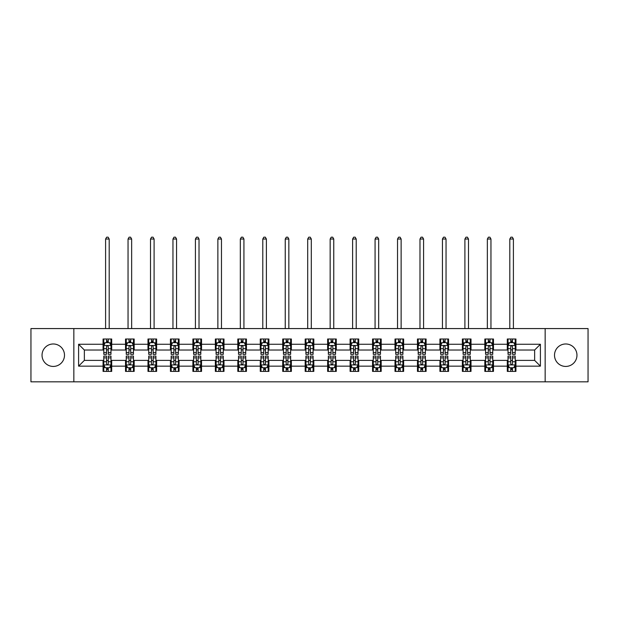 <?xml version="1.0" encoding="UTF-8"?>
<svg xmlns="http://www.w3.org/2000/svg" width="619" height="619" viewBox="0 0 619 619"><rect width="100%" height="100%" fill="white"/><g stroke="black" fill="none" stroke-linecap="round" stroke-linejoin="round"><path stroke-width="0.93" d="M565.735 343.978A11.227 11.227 0 0 0 554.508 355.205A11.227 11.227 0 0 0 565.735 366.433A11.227 11.227 0 0 0 576.962 355.205A11.227 11.227 0 0 0 565.735 343.978M53.265 343.978A11.227 11.227 0 0 0 42.038 355.205A11.227 11.227 0 0 0 53.265 366.433A11.227 11.227 0 0 0 64.492 355.205A11.227 11.227 0 0 0 53.265 343.978M545.153 381.838L588.05 381.838L588.05 328.573L545.153 328.573L545.153 381.838L73.847 381.838L73.847 328.573L30.95 328.573L30.95 381.838L73.847 381.838M545.153 328.573L73.847 328.573M515.929 344.265L515.929 339.011L507.294 339.011L507.294 344.265L493.475 344.265L493.475 339.011L484.832 339.011L484.832 344.265L471.013 344.265L471.013 339.011L462.378 339.011L462.378 344.265L448.558 344.265L448.558 339.011L439.923 339.011L439.923 344.265L426.104 344.265L426.104 339.011L417.461 339.011L417.461 344.265L403.642 344.265L403.642 339.011L395.007 339.011L395.007 344.265L381.188 344.265L381.188 339.011L372.553 339.011L372.553 344.265L358.734 344.265L358.734 339.011L350.099 339.011L350.099 344.265L336.272 344.265L336.272 339.011L327.637 339.011L327.637 344.265L313.818 344.265L313.818 339.011L305.182 339.011L305.182 344.265L291.363 344.265L291.363 339.011L282.728 339.011L282.728 344.265L268.901 344.265L268.901 339.011L260.266 339.011L260.266 344.265L246.447 344.265L246.447 339.011L237.812 339.011L237.812 344.265L223.993 344.265L223.993 339.011L215.358 339.011L215.358 344.265L201.539 344.265L201.539 339.011L192.896 339.011L192.896 344.265L179.077 344.265L179.077 339.011L170.442 339.011L170.442 344.265L156.622 344.265L156.622 339.011L147.987 339.011L147.987 344.265L134.168 344.265L134.168 339.011L125.525 339.011L125.525 344.265L111.706 344.265L111.706 339.011L103.071 339.011L103.071 344.265L78.598 344.265L78.598 366.146L84.354 360.39L103.071 360.39L103.071 371.4L111.706 371.4L111.706 360.39L125.525 360.39L125.525 371.4L134.168 371.4L134.168 360.39L147.987 360.39L147.987 371.4L156.622 371.4L156.622 360.39L170.442 360.39L170.442 371.4L179.077 371.4L179.077 360.39L192.896 360.39L192.896 371.4L201.539 371.4L201.539 360.39L215.358 360.39L215.358 371.4L223.993 371.4L223.993 360.39L237.812 360.39L237.812 371.4L246.447 371.4L246.447 360.39L260.266 360.39L260.266 371.4L268.901 371.4L268.901 360.39L282.728 360.39L282.728 371.4L291.363 371.4L291.363 360.39L305.182 360.39L305.182 371.4L313.818 371.4L313.818 360.39L327.637 360.39L327.637 371.4L336.272 371.4L336.272 360.39L350.099 360.39L350.099 371.4L358.734 371.4L358.734 360.39L372.553 360.39L372.553 371.4L381.188 371.4L381.188 360.39L395.007 360.39L395.007 371.4L403.642 371.4L403.642 360.39L417.461 360.39L417.461 371.4L426.104 371.4L426.104 360.39L439.923 360.39L439.923 371.4L448.558 371.4L448.558 360.39L462.378 360.39L462.378 371.4L471.013 371.4L471.013 360.39L484.832 360.39L484.832 371.4L493.475 371.4L493.475 360.39L507.294 360.39L507.294 371.4L515.929 371.4L515.929 360.39L534.646 360.39L534.646 350.021L515.929 350.021L515.929 344.265L540.402 344.265L540.402 366.146L515.929 366.146M507.294 366.146L493.475 366.146M484.832 366.146L471.013 366.146M462.378 366.146L448.558 366.146M439.923 366.146L426.104 366.146M417.461 366.146L403.642 366.146M395.007 366.146L381.188 366.146M372.553 366.146L358.734 366.146M350.099 366.146L336.272 366.146M327.637 366.146L313.818 366.146M305.182 366.146L291.363 366.146M282.728 366.146L268.901 366.146M260.266 366.146L246.447 366.146M237.812 366.146L223.993 366.146M215.358 366.146L201.539 366.146M192.896 366.146L179.077 366.146M170.442 366.146L156.622 366.146M147.987 366.146L134.168 366.146M125.525 366.146L111.706 366.146M103.071 366.146L78.598 366.146M507.294 344.265L507.294 350.021L493.475 350.021L493.475 344.265M484.832 344.265L484.832 350.021L471.013 350.021L471.013 344.265M462.378 344.265L462.378 350.021L448.558 350.021L448.558 344.265M439.923 344.265L439.923 350.021L426.104 350.021L426.104 344.265M417.461 344.265L417.461 350.021L403.642 350.021L403.642 344.265M395.007 344.265L395.007 350.021L381.188 350.021L381.188 344.265M372.553 344.265L372.553 350.021L358.734 350.021L358.734 344.265M350.099 344.265L350.099 350.021L336.272 350.021L336.272 344.265M327.637 344.265L327.637 350.021L313.818 350.021L313.818 344.265M305.182 344.265L305.182 350.021L291.363 350.021L291.363 344.265M282.728 344.265L282.728 350.021L268.901 350.021L268.901 344.265M260.266 344.265L260.266 350.021L246.447 350.021L246.447 344.265M237.812 344.265L237.812 350.021L223.993 350.021L223.993 344.265M215.358 344.265L215.358 350.021L201.539 350.021L201.539 344.265M192.896 344.265L192.896 350.021L179.077 350.021L179.077 344.265M170.442 344.265L170.442 350.021L156.622 350.021L156.622 344.265M147.987 344.265L147.987 350.021L134.168 350.021L134.168 344.265M125.525 344.265L125.525 350.021L111.706 350.021L111.706 344.265M103.071 344.265L103.071 350.021L84.354 350.021L78.598 344.265M84.354 350.021L84.354 360.39M540.402 366.146L534.646 360.39M534.646 350.021L540.402 344.265M103.071 342.609L103.791 342.609M106.522 342.609L108.255 342.609M110.987 342.609L111.706 342.609M103.071 349.882L103.791 349.882M106.522 349.882L108.255 349.882M110.987 349.882L111.706 349.882M103.071 360.529L103.791 360.529M106.522 360.529L108.255 360.529M110.987 360.529L111.706 360.529M103.071 367.802L103.791 367.802M106.522 367.802L108.255 367.802M110.987 367.802L111.706 367.802M125.525 360.529L126.245 360.529M128.984 360.529L130.71 360.529M133.449 360.529L134.168 360.529M125.525 367.802L126.245 367.802M128.984 367.802L130.71 367.802M133.449 367.802L134.168 367.802M125.525 342.609L126.245 342.609M128.984 342.609L130.71 342.609M133.449 342.609L134.168 342.609M125.525 349.882L126.245 349.882M128.984 349.882L130.71 349.882M133.449 349.882L134.168 349.882M147.987 360.529L148.707 360.529M151.438 360.529L153.164 360.529M155.903 360.529L156.622 360.529M147.987 367.802L148.707 367.802M151.438 367.802L153.164 367.802M155.903 367.802L156.622 367.802M147.987 342.609L148.707 342.609M151.438 342.609L153.164 342.609M155.903 342.609L156.622 342.609M147.987 349.882L148.707 349.882M151.438 349.882L153.164 349.882M155.903 349.882L156.622 349.882M170.442 360.529L171.161 360.529M173.893 360.529L175.626 360.529M178.357 360.529L179.077 360.529M170.442 367.802L171.161 367.802M173.893 367.802L175.626 367.802M178.357 367.802L179.077 367.802M170.442 342.609L171.161 342.609M173.893 342.609L175.626 342.609M178.357 342.609L179.077 342.609M170.442 349.882L171.161 349.882M173.893 349.882L175.626 349.882M178.357 349.882L179.077 349.882M192.896 360.529L193.615 360.529M196.355 360.529L198.08 360.529M200.811 360.529L201.539 360.529M192.896 367.802L193.615 367.802M196.355 367.802L198.08 367.802M200.811 367.802L201.539 367.802M192.896 342.609L193.615 342.609M196.355 342.609L198.08 342.609M200.811 342.609L201.539 342.609M192.896 349.882L193.615 349.882M196.355 349.882L198.08 349.882M200.811 349.882L201.539 349.882M215.358 360.529L216.077 360.529M218.809 360.529L220.534 360.529M223.273 360.529L223.993 360.529M215.358 367.802L216.077 367.802M218.809 367.802L220.534 367.802M223.273 367.802L223.993 367.802M215.358 342.609L216.077 342.609M218.809 342.609L220.534 342.609M223.273 342.609L223.993 342.609M215.358 349.882L216.077 349.882M218.809 349.882L220.534 349.882M223.273 349.882L223.993 349.882M237.812 360.529L238.532 360.529M241.263 360.529L242.996 360.529M245.728 360.529L246.447 360.529M237.812 367.802L238.532 367.802M241.263 367.802L242.996 367.802M245.728 367.802L246.447 367.802M237.812 342.609L238.532 342.609M241.263 342.609L242.996 342.609M245.728 342.609L246.447 342.609M237.812 349.882L238.532 349.882M241.263 349.882L242.996 349.882M245.728 349.882L246.447 349.882M260.266 360.529L260.986 360.529M263.725 360.529L265.45 360.529M268.182 360.529L268.901 360.529M260.266 367.802L260.986 367.802M263.725 367.802L265.45 367.802M268.182 367.802L268.901 367.802M260.266 342.609L260.986 342.609M263.725 342.609L265.45 342.609M268.182 342.609L268.901 342.609M260.266 349.882L260.986 349.882M263.725 349.882L265.45 349.882M268.182 349.882L268.901 349.882M282.728 360.529L283.448 360.529M286.179 360.529L287.905 360.529M290.644 360.529L291.363 360.529M282.728 367.802L283.448 367.802M286.179 367.802L287.905 367.802M290.644 367.802L291.363 367.802M282.728 342.609L283.448 342.609M286.179 342.609L287.905 342.609M290.644 342.609L291.363 342.609M282.728 349.882L283.448 349.882M286.179 349.882L287.905 349.882M290.644 349.882L291.363 349.882M305.182 360.529L305.902 360.529M308.633 360.529L310.367 360.529M313.098 360.529L313.818 360.529M305.182 367.802L305.902 367.802M308.633 367.802L310.367 367.802M313.098 367.802L313.818 367.802M305.182 342.609L305.902 342.609M308.633 342.609L310.367 342.609M313.098 342.609L313.818 342.609M305.182 349.882L305.902 349.882M308.633 349.882L310.367 349.882M313.098 349.882L313.818 349.882M327.637 360.529L328.356 360.529M331.095 360.529L332.821 360.529M335.552 360.529L336.272 360.529M327.637 367.802L328.356 367.802M331.095 367.802L332.821 367.802M335.552 367.802L336.272 367.802M327.637 342.609L328.356 342.609M331.095 342.609L332.821 342.609M335.552 342.609L336.272 342.609M327.637 349.882L328.356 349.882M331.095 349.882L332.821 349.882M335.552 349.882L336.272 349.882M350.099 360.529L350.818 360.529M353.55 360.529L355.275 360.529M358.014 360.529L358.734 360.529M350.099 367.802L350.818 367.802M353.55 367.802L355.275 367.802M358.014 367.802L358.734 367.802M350.099 342.609L350.818 342.609M353.55 342.609L355.275 342.609M358.014 342.609L358.734 342.609M350.099 349.882L350.818 349.882M353.55 349.882L355.275 349.882M358.014 349.882L358.734 349.882M372.553 360.529L373.272 360.529M376.004 360.529L377.737 360.529M380.468 360.529L381.188 360.529M372.553 367.802L373.272 367.802M376.004 367.802L377.737 367.802M380.468 367.802L381.188 367.802M372.553 342.609L373.272 342.609M376.004 342.609L377.737 342.609M380.468 342.609L381.188 342.609M372.553 349.882L373.272 349.882M376.004 349.882L377.737 349.882M380.468 349.882L381.188 349.882M395.007 360.529L395.727 360.529M398.466 360.529L400.191 360.529M402.923 360.529L403.642 360.529M395.007 367.802L395.727 367.802M398.466 367.802L400.191 367.802M402.923 367.802L403.642 367.802M395.007 342.609L395.727 342.609M398.466 342.609L400.191 342.609M402.923 342.609L403.642 342.609M395.007 349.882L395.727 349.882M398.466 349.882L400.191 349.882M402.923 349.882L403.642 349.882M417.461 360.529L418.189 360.529M420.92 360.529L422.645 360.529M425.385 360.529L426.104 360.529M417.461 367.802L418.189 367.802M420.92 367.802L422.645 367.802M425.385 367.802L426.104 367.802M417.461 342.609L418.189 342.609M420.92 342.609L422.645 342.609M425.385 342.609L426.104 342.609M417.461 349.882L418.189 349.882M420.92 349.882L422.645 349.882M425.385 349.882L426.104 349.882M439.923 360.529L440.643 360.529M443.374 360.529L445.107 360.529M447.839 360.529L448.558 360.529M439.923 367.802L440.643 367.802M443.374 367.802L445.107 367.802M447.839 367.802L448.558 367.802M439.923 342.609L440.643 342.609M443.374 342.609L445.107 342.609M447.839 342.609L448.558 342.609M439.923 349.882L440.643 349.882M443.374 349.882L445.107 349.882M447.839 349.882L448.558 349.882M462.378 360.529L463.097 360.529M465.836 360.529L467.562 360.529M470.293 360.529L471.013 360.529M462.378 367.802L463.097 367.802M465.836 367.802L467.562 367.802M470.293 367.802L471.013 367.802M462.378 342.609L463.097 342.609M465.836 342.609L467.562 342.609M470.293 342.609L471.013 342.609M462.378 349.882L463.097 349.882M465.836 349.882L467.562 349.882M470.293 349.882L471.013 349.882M484.832 360.529L485.551 360.529M488.29 360.529L490.016 360.529M492.755 360.529L493.475 360.529M484.832 367.802L485.551 367.802M488.29 367.802L490.016 367.802M492.755 367.802L493.475 367.802M484.832 342.609L485.551 342.609M488.29 342.609L490.016 342.609M492.755 342.609L493.475 342.609M484.832 349.882L485.551 349.882M488.29 349.882L490.016 349.882M492.755 349.882L493.475 349.882M507.294 360.529L508.013 360.529M510.745 360.529L512.478 360.529M515.209 360.529L515.929 360.529M507.294 367.802L508.013 367.802M510.745 367.802L512.478 367.802M515.209 367.802L515.929 367.802M507.294 342.609L508.013 342.609M510.745 342.609L512.478 342.609M515.209 342.609L515.929 342.609M507.294 349.882L508.013 349.882M510.745 349.882L512.478 349.882M515.209 349.882L515.929 349.882M108.255 340.883L106.522 340.883M110.987 352.536L108.255 352.536L108.255 354.339L110.987 354.339L110.987 345.557L109.548 342.678L105.23 342.678L103.791 345.557L103.791 354.339L106.522 354.339L106.522 352.536L103.791 352.536M103.791 345.557L103.791 339.011M110.987 345.557L110.987 339.011M106.522 342.678L106.522 339.011M108.255 339.011L108.255 342.678M108.255 352.536L108.255 346.64C107.675 345.534 107.102 345.534 106.522 346.64L106.522 352.536M109.192 328.573L109.192 239.035L105.594 239.035L105.594 328.573M105.594 239.035L106.669 237.162L108.108 237.162L109.192 239.035M106.522 369.528L108.255 369.528M103.791 357.875L106.522 357.875L106.522 356.072L103.791 356.072L103.791 364.846L105.23 367.732L109.548 367.732L110.987 364.846L110.987 356.072L108.255 356.072L108.255 357.875L110.987 357.875M110.987 364.846L110.987 371.4M103.791 364.846L103.791 371.4M108.255 367.732L108.255 371.4M106.522 371.4L106.522 367.732M106.522 357.875L106.522 363.771C107.102 364.877 107.675 364.877 108.255 363.771L108.255 357.875M130.71 340.883L128.984 340.883M133.449 352.536L130.71 352.536L130.71 354.339L133.449 354.339L133.449 345.557L132.002 342.678L127.684 342.678L126.245 345.557L126.245 354.339L128.984 354.339L128.984 352.536L126.245 352.536M126.245 345.557L126.245 339.011M133.449 345.557L133.449 339.011M128.984 342.678L128.984 339.011M130.71 339.011L130.71 342.678M130.71 352.536L130.71 346.64C130.137 345.534 129.557 345.534 128.984 346.64L128.984 352.536M131.646 328.573L131.646 239.035L128.048 239.035L128.048 328.573M128.048 239.035L129.123 237.162L130.563 237.162L131.646 239.035M153.164 340.883L151.438 340.883M155.903 352.536L153.164 352.536L153.164 354.339L155.903 354.339L155.903 345.557L154.464 342.678L150.146 342.678L148.707 345.557L148.707 354.339L151.438 354.339L151.438 352.536L148.707 352.536M148.707 345.557L148.707 339.011M155.903 345.557L155.903 339.011M151.438 342.678L151.438 339.011M153.164 339.011L153.164 342.678M153.164 352.536L153.164 346.64C152.591 345.534 152.019 345.534 151.438 346.64L151.438 352.536M154.1 328.573L154.1 239.035L150.502 239.035L150.502 328.573M150.502 239.035L151.585 237.162L153.025 237.162L154.1 239.035M128.984 369.528L130.71 369.528M126.245 357.875L128.984 357.875L128.984 356.072L126.245 356.072L126.245 364.846L127.684 367.732L132.002 367.732L133.449 364.846L133.449 356.072L130.71 356.072L130.71 357.875L133.449 357.875M133.449 364.846L133.449 371.4M126.245 364.846L126.245 371.4M130.71 367.732L130.71 371.4M128.984 371.4L128.984 367.732M128.984 357.875L128.984 363.771C129.557 364.877 130.137 364.877 130.71 363.771L130.71 357.875M151.438 369.528L153.164 369.528M148.707 357.875L151.438 357.875L151.438 356.072L148.707 356.072L148.707 364.846L150.146 367.732L154.464 367.732L155.903 364.846L155.903 356.072L153.164 356.072L153.164 357.875L155.903 357.875M155.903 364.846L155.903 371.4M148.707 364.846L148.707 371.4M153.164 367.732L153.164 371.4M151.438 371.4L151.438 367.732M151.438 357.875L151.438 363.771C152.011 364.877 152.591 364.877 153.164 363.771L153.164 357.875M175.626 340.883L173.893 340.883M178.357 352.536L175.626 352.536L175.626 354.339L178.357 354.339L178.357 345.557L176.918 342.678L172.6 342.678L171.161 345.557L171.161 354.339L173.893 354.339L173.893 352.536L171.161 352.536M171.161 345.557L171.161 339.011M178.357 345.557L178.357 339.011M173.893 342.678L173.893 339.011M175.626 339.011L175.626 342.678M175.626 352.536L175.626 346.64C175.045 345.534 174.473 345.534 173.893 346.64L173.893 352.536M176.562 328.573L176.562 239.035L172.956 239.035L172.956 328.573M172.956 239.035L174.04 237.162L175.479 237.162L176.562 239.035M198.08 340.883L196.355 340.883M200.811 352.536L198.08 352.536L198.08 354.339L200.811 354.339L200.811 345.557L199.372 342.678L195.055 342.678L193.615 345.557L193.615 354.339L196.355 354.339L196.355 352.536L193.615 352.536M193.615 345.557L193.615 339.011M200.811 345.557L200.811 339.011M196.355 342.678L196.355 339.011M198.08 339.011L198.08 342.678M198.08 352.536L198.08 346.64C197.507 345.534 196.927 345.534 196.355 346.64L196.355 352.536M199.016 328.573L199.016 239.035L195.418 239.035L195.418 328.573M195.418 239.035L196.494 237.162L197.933 237.162L199.016 239.035M220.534 340.883L218.809 340.883M223.273 352.536L220.534 352.536L220.534 354.339L223.273 354.339L223.273 345.557L221.834 342.678L217.517 342.678L216.077 345.557L216.077 354.339L218.809 354.339L218.809 352.536L216.077 352.536M216.077 345.557L216.077 339.011M223.273 345.557L223.273 339.011M218.809 342.678L218.809 339.011M220.534 339.011L220.534 342.678M220.534 352.536L220.534 346.64C219.962 345.534 219.389 345.534 218.809 346.64L218.809 352.536M221.47 328.573L221.47 239.035L217.873 239.035L217.873 328.573M217.873 239.035L218.956 237.162L220.395 237.162L221.47 239.035M173.893 369.528L175.626 369.528M171.161 357.875L173.893 357.875L173.893 356.072L171.161 356.072L171.161 364.846L172.6 367.732L176.918 367.732L178.357 364.846L178.357 356.072L175.626 356.072L175.626 357.875L178.357 357.875M178.357 364.846L178.357 371.4M171.161 364.846L171.161 371.4M175.626 367.732L175.626 371.4M173.893 371.4L173.893 367.732M173.893 357.875L173.893 363.771C174.473 364.877 175.045 364.877 175.626 363.771L175.626 357.875M196.355 369.528L198.08 369.528M193.615 357.875L196.355 357.875L196.355 356.072L193.615 356.072L193.615 364.846L195.055 367.732L199.372 367.732L200.811 364.846L200.811 356.072L198.08 356.072L198.08 357.875L200.811 357.875M200.811 364.846L200.811 371.4M193.615 364.846L193.615 371.4M198.08 367.732L198.08 371.4M196.355 371.4L196.355 367.732M196.355 357.875L196.355 363.771C196.927 364.877 197.5 364.877 198.08 363.771L198.08 357.875M218.809 369.528L220.534 369.528M216.077 357.875L218.809 357.875L218.809 356.072L216.077 356.072L216.077 364.846L217.517 367.732L221.834 367.732L223.273 364.846L223.273 356.072L220.534 356.072L220.534 357.875L223.273 357.875M223.273 364.846L223.273 371.4M216.077 364.846L216.077 371.4M220.534 367.732L220.534 371.4M218.809 371.4L218.809 367.732M218.809 357.875L218.809 363.771C219.381 364.877 219.962 364.877 220.534 363.771L220.534 357.875M242.996 340.883L241.263 340.883M245.728 352.536L242.996 352.536L242.996 354.339L245.728 354.339L245.728 345.557L244.288 342.678L239.971 342.678L238.532 345.557L238.532 354.339L241.263 354.339L241.263 352.536L238.532 352.536M238.532 345.557L238.532 339.011M245.728 345.557L245.728 339.011M241.263 342.678L241.263 339.011M242.996 339.011L242.996 342.678M242.996 352.536L242.996 346.64C242.416 345.534 241.843 345.534 241.263 346.64L241.263 352.536M243.932 328.573L243.932 239.035L240.327 239.035L240.327 328.573M240.327 239.035L241.41 237.162L242.849 237.162L243.932 239.035M241.263 369.528L242.996 369.528M238.532 357.875L241.263 357.875L241.263 356.072L238.532 356.072L238.532 364.846L239.971 367.732L244.288 367.732L245.728 364.846L245.728 356.072L242.996 356.072L242.996 357.875L245.728 357.875M245.728 364.846L245.728 371.4M238.532 364.846L238.532 371.4M242.996 367.732L242.996 371.4M241.263 371.4L241.263 367.732M241.263 357.875L241.263 363.771C241.843 364.877 242.416 364.877 242.996 363.771L242.996 357.875M265.45 340.883L263.725 340.883M268.182 352.536L265.45 352.536L265.45 354.339L268.182 354.339L268.182 345.557L266.743 342.678L262.425 342.678L260.986 345.557L260.986 354.339L263.725 354.339L263.725 352.536L260.986 352.536M260.986 345.557L260.986 339.011M268.182 345.557L268.182 339.011M263.725 342.678L263.725 339.011M265.45 339.011L265.45 342.678M265.45 352.536L265.45 346.64C264.878 345.534 264.298 345.534 263.725 346.64L263.725 352.536M266.387 328.573L266.387 239.035L262.789 239.035L262.789 328.573M262.789 239.035L263.864 237.162L265.303 237.162L266.387 239.035M263.725 369.528L265.45 369.528M260.986 357.875L263.725 357.875L263.725 356.072L260.986 356.072L260.986 364.846L262.425 367.732L266.743 367.732L268.182 364.846L268.182 356.072L265.45 356.072L265.45 357.875L268.182 357.875M268.182 364.846L268.182 371.4M260.986 364.846L260.986 371.4M265.45 367.732L265.45 371.4M263.725 371.4L263.725 367.732M263.725 357.875L263.725 363.771C264.298 364.877 264.87 364.877 265.45 363.771L265.45 357.875M287.905 340.883L286.179 340.883M290.644 352.536L287.905 352.536L287.905 354.339L290.644 354.339L290.644 345.557L289.205 342.678L284.887 342.678L283.448 345.557L283.448 354.339L286.179 354.339L286.179 352.536L283.448 352.536M283.448 345.557L283.448 339.011M290.644 345.557L290.644 339.011M286.179 342.678L286.179 339.011M287.905 339.011L287.905 342.678M287.905 352.536L287.905 346.64C287.332 345.534 286.759 345.534 286.179 346.64L286.179 352.536M288.841 328.573L288.841 239.035L285.243 239.035L285.243 328.573M285.243 239.035L286.326 237.162L287.765 237.162L288.841 239.035M286.179 369.528L287.905 369.528M283.448 357.875L286.179 357.875L286.179 356.072L283.448 356.072L283.448 364.846L284.887 367.732L289.205 367.732L290.644 364.846L290.644 356.072L287.905 356.072L287.905 357.875L290.644 357.875M290.644 364.846L290.644 371.4M283.448 364.846L283.448 371.4M287.905 367.732L287.905 371.4M286.179 371.4L286.179 367.732M286.179 357.875L286.179 363.771C286.752 364.877 287.332 364.877 287.905 363.771L287.905 357.875M310.367 340.883L308.633 340.883M313.098 352.536L310.367 352.536L310.367 354.339L313.098 354.339L313.098 345.557L311.659 342.678L307.341 342.678L305.902 345.557L305.902 354.339L308.633 354.339L308.633 352.536L305.902 352.536M305.902 345.557L305.902 339.011M313.098 345.557L313.098 339.011M308.633 342.678L308.633 339.011M310.367 339.011L310.367 342.678M310.367 352.536L310.367 346.64C309.786 345.534 309.214 345.534 308.633 346.64L308.633 352.536M311.303 328.573L311.303 239.035L307.697 239.035L307.697 328.573M307.697 239.035L308.78 237.162L310.22 237.162L311.303 239.035M308.633 369.528L310.367 369.528M305.902 357.875L308.633 357.875L308.633 356.072L305.902 356.072L305.902 364.846L307.341 367.732L311.659 367.732L313.098 364.846L313.098 356.072L310.367 356.072L310.367 357.875L313.098 357.875M313.098 364.846L313.098 371.4M305.902 364.846L305.902 371.4M310.367 367.732L310.367 371.4M308.633 371.4L308.633 367.732M308.633 357.875L308.633 363.771C309.214 364.877 309.786 364.877 310.367 363.771L310.367 357.875M332.821 340.883L331.095 340.883M335.552 352.536L332.821 352.536L332.821 354.339L335.552 354.339L335.552 345.557L334.113 342.678L329.795 342.678L328.356 345.557L328.356 354.339L331.095 354.339L331.095 352.536L328.356 352.536M328.356 345.557L328.356 339.011M335.552 345.557L335.552 339.011M331.095 342.678L331.095 339.011M332.821 339.011L332.821 342.678M332.821 352.536L332.821 346.64C332.248 345.534 331.668 345.534 331.095 346.64L331.095 352.536M333.757 328.573L333.757 239.035L330.159 239.035L330.159 328.573M330.159 239.035L331.235 237.162L332.674 237.162L333.757 239.035M331.095 369.528L332.821 369.528M328.356 357.875L331.095 357.875L331.095 356.072L328.356 356.072L328.356 364.846L329.795 367.732L334.113 367.732L335.552 364.846L335.552 356.072L332.821 356.072L332.821 357.875L335.552 357.875M335.552 364.846L335.552 371.4M328.356 364.846L328.356 371.4M332.821 367.732L332.821 371.4M331.095 371.4L331.095 367.732M331.095 357.875L331.095 363.771C331.668 364.877 332.241 364.877 332.821 363.771L332.821 357.875M355.275 340.883L353.55 340.883M358.014 352.536L355.275 352.536L355.275 354.339L358.014 354.339L358.014 345.557L356.575 342.678L352.257 342.678L350.818 345.557L350.818 354.339L353.55 354.339L353.55 352.536L350.818 352.536M350.818 345.557L350.818 339.011M358.014 345.557L358.014 339.011M353.55 342.678L353.55 339.011M355.275 339.011L355.275 342.678M355.275 352.536L355.275 346.64C354.702 345.534 354.13 345.534 353.55 346.64L353.55 352.536M356.211 328.573L356.211 239.035L352.613 239.035L352.613 328.573M352.613 239.035L353.697 237.162L355.136 237.162L356.211 239.035M353.55 369.528L355.275 369.528M350.818 357.875L353.55 357.875L353.55 356.072L350.818 356.072L350.818 364.846L352.257 367.732L356.575 367.732L358.014 364.846L358.014 356.072L355.275 356.072L355.275 357.875L358.014 357.875M358.014 364.846L358.014 371.4M350.818 364.846L350.818 371.4M355.275 367.732L355.275 371.4M353.55 371.4L353.55 367.732M353.55 357.875L353.55 363.771C354.122 364.877 354.702 364.877 355.275 363.771L355.275 357.875M377.737 340.883L376.004 340.883M380.468 352.536L377.737 352.536L377.737 354.339L380.468 354.339L380.468 345.557L379.029 342.678L374.712 342.678L373.272 345.557L373.272 354.339L376.004 354.339L376.004 352.536L373.272 352.536M373.272 345.557L373.272 339.011M380.468 345.557L380.468 339.011M376.004 342.678L376.004 339.011M377.737 339.011L377.737 342.678M377.737 352.536L377.737 346.64C377.157 345.534 376.584 345.534 376.004 346.64L376.004 352.536M378.673 328.573L378.673 239.035L375.068 239.035L375.068 328.573M375.068 239.035L376.151 237.162L377.59 237.162L378.673 239.035M376.004 369.528L377.737 369.528M373.272 357.875L376.004 357.875L376.004 356.072L373.272 356.072L373.272 364.846L374.712 367.732L379.029 367.732L380.468 364.846L380.468 356.072L377.737 356.072L377.737 357.875L380.468 357.875M380.468 364.846L380.468 371.4M373.272 364.846L373.272 371.4M377.737 367.732L377.737 371.4M376.004 371.4L376.004 367.732M376.004 357.875L376.004 363.771C376.584 364.877 377.157 364.877 377.737 363.771L377.737 357.875M400.191 340.883L398.466 340.883M402.923 352.536L400.191 352.536L400.191 354.339L402.923 354.339L402.923 345.557L401.483 342.678L397.166 342.678L395.727 345.557L395.727 354.339L398.466 354.339L398.466 352.536L395.727 352.536M395.727 345.557L395.727 339.011M402.923 345.557L402.923 339.011M398.466 342.678L398.466 339.011M400.191 339.011L400.191 342.678M400.191 352.536L400.191 346.64C399.619 345.534 399.038 345.534 398.466 346.64L398.466 352.536M401.127 328.573L401.127 239.035L397.53 239.035L397.53 328.573M397.53 239.035L398.605 237.162L400.044 237.162L401.127 239.035M398.466 369.528L400.191 369.528M395.727 357.875L398.466 357.875L398.466 356.072L395.727 356.072L395.727 364.846L397.166 367.732L401.483 367.732L402.923 364.846L402.923 356.072L400.191 356.072L400.191 357.875L402.923 357.875M402.923 364.846L402.923 371.4M395.727 364.846L395.727 371.4M400.191 367.732L400.191 371.4M398.466 371.4L398.466 367.732M398.466 357.875L398.466 363.771C399.038 364.877 399.611 364.877 400.191 363.771L400.191 357.875M422.645 340.883L420.92 340.883M425.385 352.536L422.645 352.536L422.645 354.339L425.385 354.339L425.385 345.557L423.945 342.678L419.628 342.678L418.189 345.557L418.189 354.339L420.92 354.339L420.92 352.536L418.189 352.536M418.189 345.557L418.189 339.011M425.385 345.557L425.385 339.011M420.92 342.678L420.92 339.011M422.645 339.011L422.645 342.678M422.645 352.536L422.645 346.64C422.073 345.534 421.5 345.534 420.92 346.64L420.92 352.536M423.582 328.573L423.582 239.035L419.984 239.035L419.984 328.573M419.984 239.035L421.067 237.162L422.506 237.162L423.582 239.035M420.92 369.528L422.645 369.528M418.189 357.875L420.92 357.875L420.92 356.072L418.189 356.072L418.189 364.846L419.628 367.732L423.945 367.732L425.385 364.846L425.385 356.072L422.645 356.072L422.645 357.875L425.385 357.875M425.385 364.846L425.385 371.4M418.189 364.846L418.189 371.4M422.645 367.732L422.645 371.4M420.92 371.4L420.92 367.732M420.92 357.875L420.92 363.771C421.493 364.877 422.073 364.877 422.645 363.771L422.645 357.875M445.107 340.883L443.374 340.883M447.839 352.536L445.107 352.536L445.107 354.339L447.839 354.339L447.839 345.557L446.4 342.678L442.082 342.678L440.643 345.557L440.643 354.339L443.374 354.339L443.374 352.536L440.643 352.536M440.643 345.557L440.643 339.011M447.839 345.557L447.839 339.011M443.374 342.678L443.374 339.011M445.107 339.011L445.107 342.678M445.107 352.536L445.107 346.64C444.527 345.534 443.955 345.534 443.374 346.64L443.374 352.536M446.044 328.573L446.044 239.035L442.438 239.035L442.438 328.573M442.438 239.035L443.521 237.162L444.96 237.162L446.044 239.035M443.374 369.528L445.107 369.528M440.643 357.875L443.374 357.875L443.374 356.072L440.643 356.072L440.643 364.846L442.082 367.732L446.4 367.732L447.839 364.846L447.839 356.072L445.107 356.072L445.107 357.875L447.839 357.875M447.839 364.846L447.839 371.4M440.643 364.846L440.643 371.4M445.107 367.732L445.107 371.4M443.374 371.4L443.374 367.732M443.374 357.875L443.374 363.771C443.955 364.877 444.527 364.877 445.107 363.771L445.107 357.875M467.562 340.883L465.836 340.883M470.293 352.536L467.562 352.536L467.562 354.339L470.293 354.339L470.293 345.557L468.854 342.678L464.536 342.678L463.097 345.557L463.097 354.339L465.836 354.339L465.836 352.536L463.097 352.536M463.097 345.557L463.097 339.011M470.293 345.557L470.293 339.011M465.836 342.678L465.836 339.011M467.562 339.011L467.562 342.678M467.562 352.536L467.562 346.64C466.989 345.534 466.409 345.534 465.836 346.64L465.836 352.536M468.498 328.573L468.498 239.035L464.9 239.035L464.9 328.573M464.9 239.035L465.975 237.162L467.415 237.162L468.498 239.035M465.836 369.528L467.562 369.528M463.097 357.875L465.836 357.875L465.836 356.072L463.097 356.072L463.097 364.846L464.536 367.732L468.854 367.732L470.293 364.846L470.293 356.072L467.562 356.072L467.562 357.875L470.293 357.875M470.293 364.846L470.293 371.4M463.097 364.846L463.097 371.4M467.562 367.732L467.562 371.4M465.836 371.4L465.836 367.732M465.836 357.875L465.836 363.771C466.409 364.877 466.981 364.877 467.562 363.771L467.562 357.875M490.016 340.883L488.29 340.883M492.755 352.536L490.016 352.536L490.016 354.339L492.755 354.339L492.755 345.557L491.316 342.678L486.998 342.678L485.551 345.557L485.551 354.339L488.29 354.339L488.29 352.536L485.551 352.536M485.551 345.557L485.551 339.011M492.755 345.557L492.755 339.011M488.29 342.678L488.29 339.011M490.016 339.011L490.016 342.678M490.016 352.536L490.016 346.64C489.443 345.534 488.863 345.534 488.29 346.64L488.29 352.536M490.952 328.573L490.952 239.035L487.354 239.035L487.354 328.573M487.354 239.035L488.437 237.162L489.877 237.162L490.952 239.035M488.29 369.528L490.016 369.528M485.551 357.875L488.29 357.875L488.29 356.072L485.551 356.072L485.551 364.846L486.998 367.732L491.316 367.732L492.755 364.846L492.755 356.072L490.016 356.072L490.016 357.875L492.755 357.875M492.755 364.846L492.755 371.4M485.551 364.846L485.551 371.4M490.016 367.732L490.016 371.4M488.29 371.4L488.29 367.732M488.29 357.875L488.29 363.771C488.863 364.877 489.443 364.877 490.016 363.771L490.016 357.875M512.478 340.883L510.745 340.883M515.209 352.536L512.478 352.536L512.478 354.339L515.209 354.339L515.209 345.557L513.77 342.678L509.452 342.678L508.013 345.557L508.013 354.339L510.745 354.339L510.745 352.536L508.013 352.536M508.013 345.557L508.013 339.011M515.209 345.557L515.209 339.011M510.745 342.678L510.745 339.011M512.478 339.011L512.478 342.678M512.478 352.536L512.478 346.64C511.898 345.534 511.325 345.534 510.745 346.64L510.745 352.536M513.406 328.573L513.406 239.035L509.808 239.035L509.808 328.573M509.808 239.035L510.892 237.162L512.331 237.162L513.406 239.035M510.745 369.528L512.478 369.528M508.013 357.875L510.745 357.875L510.745 356.072L508.013 356.072L508.013 364.846L509.452 367.732L513.77 367.732L515.209 364.846L515.209 356.072L512.478 356.072L512.478 357.875L515.209 357.875M515.209 364.846L515.209 371.4M508.013 364.846L508.013 371.4M512.478 367.732L512.478 371.4M510.745 371.4L510.745 367.732M510.745 357.875L510.745 363.771C511.325 364.877 511.898 364.877 512.478 363.771L512.478 357.875M110.956 345.487L103.83 345.487M103.791 342.856L105.145 342.856M109.633 342.856L110.987 342.856M106.522 348.675L103.791 348.675M110.987 348.675L108.255 348.675M108.255 341.796L106.522 341.796M103.83 364.924L110.956 364.924M110.987 367.554L109.633 367.554M105.145 367.554L103.791 367.554M108.255 361.736L110.987 361.736M103.791 361.736L106.522 361.736M106.522 368.615L108.255 368.615M133.41 345.487L126.284 345.487M126.245 342.856L127.599 342.856M132.095 342.856L133.449 342.856M128.984 348.675L126.245 348.675M133.449 348.675L130.71 348.675M130.71 341.796L128.984 341.796M155.864 345.487L148.738 345.487M148.707 342.856L150.053 342.856M154.549 342.856L155.903 342.856M151.438 348.675L148.707 348.675M155.903 348.675L153.164 348.675M153.164 341.796L151.438 341.796M126.284 364.924L133.41 364.924M133.449 367.554L132.095 367.554M127.599 367.554L126.245 367.554M130.71 361.736L133.449 361.736M126.245 361.736L128.984 361.736M128.984 368.615L130.71 368.615M148.738 364.924L155.864 364.924M155.903 367.554L154.549 367.554M150.053 367.554L148.707 367.554M153.164 361.736L155.903 361.736M148.707 361.736L151.438 361.736M151.438 368.615L153.164 368.615M178.326 345.487L171.2 345.487M171.161 342.856L172.515 342.856M177.003 342.856L178.357 342.856M173.893 348.675L171.161 348.675M178.357 348.675L175.626 348.675M175.626 341.796L173.893 341.796M200.78 345.487L193.654 345.487M193.615 342.856L194.97 342.856M199.465 342.856L200.811 342.856M196.355 348.675L193.615 348.675M200.811 348.675L198.08 348.675M198.08 341.796L196.355 341.796M223.235 345.487L216.108 345.487M216.077 342.856L217.424 342.856M221.919 342.856L223.273 342.856M218.809 348.675L216.077 348.675M223.273 348.675L220.534 348.675M220.534 341.796L218.809 341.796M171.2 364.924L178.326 364.924M178.357 367.554L177.003 367.554M172.515 367.554L171.161 367.554M175.626 361.736L178.357 361.736M171.161 361.736L173.893 361.736M173.893 368.615L175.626 368.615M193.654 364.924L200.78 364.924M200.811 367.554L199.465 367.554M194.97 367.554L193.615 367.554M198.08 361.736L200.811 361.736M193.615 361.736L196.355 361.736M196.355 368.615L198.08 368.615M216.108 364.924L223.235 364.924M223.273 367.554L221.919 367.554M217.424 367.554L216.077 367.554M220.534 361.736L223.273 361.736M216.077 361.736L218.809 361.736M218.809 368.615L220.534 368.615M245.689 345.487L238.57 345.487M238.532 342.856L239.886 342.856M244.373 342.856L245.728 342.856M241.263 348.675L238.532 348.675M245.728 348.675L242.996 348.675M242.996 341.796L241.263 341.796M238.57 364.924L245.689 364.924M245.728 367.554L244.373 367.554M239.886 367.554L238.532 367.554M242.996 361.736L245.728 361.736M238.532 361.736L241.263 361.736M241.263 368.615L242.996 368.615M268.151 345.487L261.025 345.487M260.986 342.856L262.34 342.856M266.835 342.856L268.182 342.856M263.725 348.675L260.986 348.675M268.182 348.675L265.45 348.675M265.45 341.796L263.725 341.796M261.025 364.924L268.151 364.924M268.182 367.554L266.835 367.554M262.34 367.554L260.986 367.554M265.45 361.736L268.182 361.736M260.986 361.736L263.725 361.736M263.725 368.615L265.45 368.615M290.605 345.487L283.479 345.487M283.448 342.856L284.794 342.856M289.29 342.856L290.644 342.856M286.179 348.675L283.448 348.675M290.644 348.675L287.905 348.675M287.905 341.796L286.179 341.796M283.479 364.924L290.605 364.924M290.644 367.554L289.29 367.554M284.794 367.554L283.448 367.554M287.905 361.736L290.644 361.736M283.448 361.736L286.179 361.736M286.179 368.615L287.905 368.615M313.059 345.487L305.941 345.487M305.902 342.856L307.256 342.856M311.744 342.856L313.098 342.856M308.633 348.675L305.902 348.675M313.098 348.675L310.367 348.675M310.367 341.796L308.633 341.796M305.941 364.924L313.059 364.924M313.098 367.554L311.744 367.554M307.256 367.554L305.902 367.554M310.367 361.736L313.098 361.736M305.902 361.736L308.633 361.736M308.633 368.615L310.367 368.615M335.521 345.487L328.395 345.487M328.356 342.856L329.71 342.856M334.206 342.856L335.552 342.856M331.095 348.675L328.356 348.675M335.552 348.675L332.821 348.675M332.821 341.796L331.095 341.796M328.395 364.924L335.521 364.924M335.552 367.554L334.206 367.554M329.71 367.554L328.356 367.554M332.821 361.736L335.552 361.736M328.356 361.736L331.095 361.736M331.095 368.615L332.821 368.615M357.975 345.487L350.849 345.487M350.818 342.856L352.165 342.856M356.66 342.856L358.014 342.856M353.55 348.675L350.818 348.675M358.014 348.675L355.275 348.675M355.275 341.796L353.55 341.796M350.849 364.924L357.975 364.924M358.014 367.554L356.66 367.554M352.165 367.554L350.818 367.554M355.275 361.736L358.014 361.736M350.818 361.736L353.55 361.736M353.55 368.615L355.275 368.615M380.43 345.487L373.311 345.487M373.272 342.856L374.627 342.856M379.114 342.856L380.468 342.856M376.004 348.675L373.272 348.675M380.468 348.675L377.737 348.675M377.737 341.796L376.004 341.796M373.311 364.924L380.43 364.924M380.468 367.554L379.114 367.554M374.627 367.554L373.272 367.554M377.737 361.736L380.468 361.736M373.272 361.736L376.004 361.736M376.004 368.615L377.737 368.615M402.892 345.487L395.765 345.487M395.727 342.856L397.081 342.856M401.576 342.856L402.923 342.856M398.466 348.675L395.727 348.675M402.923 348.675L400.191 348.675M400.191 341.796L398.466 341.796M395.765 364.924L402.892 364.924M402.923 367.554L401.576 367.554M397.081 367.554L395.727 367.554M400.191 361.736L402.923 361.736M395.727 361.736L398.466 361.736M398.466 368.615L400.191 368.615M425.346 345.487L418.22 345.487M418.189 342.856L419.535 342.856M424.03 342.856L425.385 342.856M420.92 348.675L418.189 348.675M425.385 348.675L422.645 348.675M422.645 341.796L420.92 341.796M418.22 364.924L425.346 364.924M425.385 367.554L424.03 367.554M419.535 367.554L418.189 367.554M422.645 361.736L425.385 361.736M418.189 361.736L420.92 361.736M420.92 368.615L422.645 368.615M447.8 345.487L440.674 345.487M440.643 342.856L441.997 342.856M446.485 342.856L447.839 342.856M443.374 348.675L440.643 348.675M447.839 348.675L445.107 348.675M445.107 341.796L443.374 341.796M440.674 364.924L447.8 364.924M447.839 367.554L446.485 367.554M441.997 367.554L440.643 367.554M445.107 361.736L447.839 361.736M440.643 361.736L443.374 361.736M443.374 368.615L445.107 368.615M470.262 345.487L463.136 345.487M463.097 342.856L464.451 342.856M468.947 342.856L470.293 342.856M465.836 348.675L463.097 348.675M470.293 348.675L467.562 348.675M467.562 341.796L465.836 341.796M463.136 364.924L470.262 364.924M470.293 367.554L468.947 367.554M464.451 367.554L463.097 367.554M467.562 361.736L470.293 361.736M463.097 361.736L465.836 361.736M465.836 368.615L467.562 368.615M492.716 345.487L485.59 345.487M485.551 342.856L486.905 342.856M491.401 342.856L492.755 342.856M488.29 348.675L485.551 348.675M492.755 348.675L490.016 348.675M490.016 341.796L488.29 341.796M485.59 364.924L492.716 364.924M492.755 367.554L491.401 367.554M486.905 367.554L485.551 367.554M490.016 361.736L492.755 361.736M485.551 361.736L488.29 361.736M488.29 368.615L490.016 368.615M515.17 345.487L508.044 345.487M508.013 342.856L509.367 342.856M513.855 342.856L515.209 342.856M510.745 348.675L508.013 348.675M515.209 348.675L512.478 348.675M512.478 341.796L510.745 341.796M508.044 364.924L515.17 364.924M515.209 367.554L513.855 367.554M509.367 367.554L508.013 367.554M512.478 361.736L515.209 361.736M508.013 361.736L510.745 361.736M510.745 368.615L512.478 368.615"/></g></svg>
